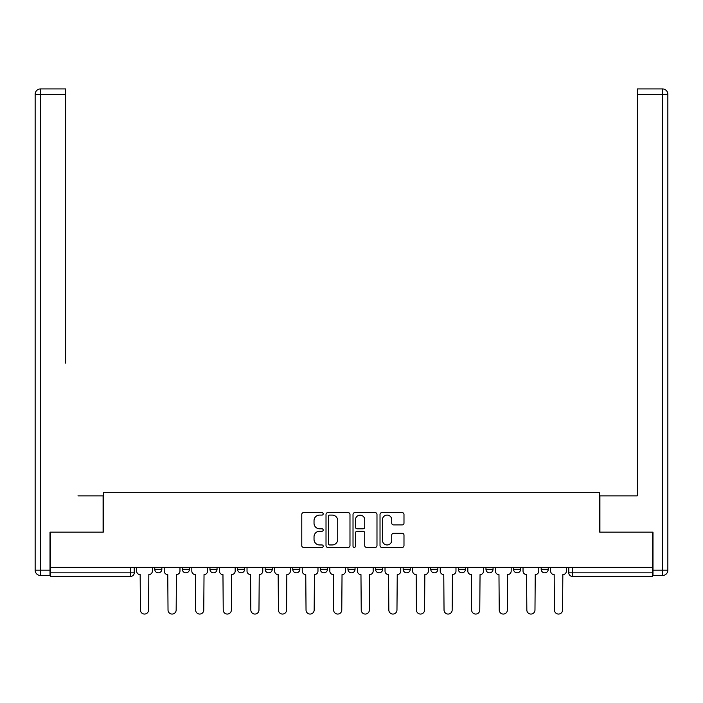 <?xml version="1.0" encoding="UTF-8"?>
<svg xmlns="http://www.w3.org/2000/svg" width="703" height="703" viewBox="0 0 703 703"><rect width="100%" height="100%" fill="white"/><g stroke="black" fill="none" stroke-linecap="round" stroke-linejoin="round"><path stroke-width="1.05" d="M323.195 513.867A1.213 1.213 0 0 0 321.974 512.654L303.52 512.654A1.74 1.74 0 0 0 301.789 514.394L301.789 545.651A1.74 1.74 0 0 0 303.52 547.391L321.974 547.391A1.213 1.213 0 0 0 323.195 546.169A1.213 1.213 0 0 0 321.974 544.957L319.593 544.957A5.554 5.554 0 0 1 314.03 539.403L314.03 536.793A5.554 5.554 0 0 1 319.593 531.24L321.974 531.24A1.213 1.213 0 0 0 323.195 530.018A1.213 1.213 0 0 0 321.974 528.805L319.593 528.805A5.554 5.554 0 0 1 314.03 523.252L314.03 520.642A5.554 5.554 0 0 1 319.593 515.088L321.974 515.088A1.213 1.213 0 0 0 323.195 513.867M458.365 567.356L458.365 569.298L465.439 569.298A3.541 3.541 0 0 1 461.906 572.84A3.541 3.541 0 0 1 458.365 569.298L458.365 567.356M375.56 567.356L375.56 569.298L382.643 569.298A3.541 3.541 0 0 1 379.102 572.84A3.541 3.541 0 0 1 375.56 569.298L375.56 567.356M320.357 567.356L320.357 569.298L327.44 569.298A3.541 3.541 0 0 1 323.898 572.84A3.541 3.541 0 0 1 320.357 569.298L320.357 567.356M292.756 567.356L292.756 569.298L299.838 569.298A3.541 3.541 0 0 1 296.297 572.84A3.541 3.541 0 0 1 292.756 569.298L292.756 567.356M237.561 567.356L237.561 569.298L244.635 569.298A3.541 3.541 0 0 1 241.094 572.84A3.541 3.541 0 0 1 237.561 569.298L237.561 567.356M402.257 524.895A1.74 1.74 0 0 0 403.988 523.164L403.988 514.394A1.74 1.74 0 0 0 402.257 512.654L381.764 512.654A1.74 1.74 0 0 0 380.024 514.394L380.024 545.651A1.74 1.74 0 0 0 381.764 547.391L402.257 547.391A1.74 1.74 0 0 0 403.988 545.651L403.988 535.062A1.74 1.74 0 0 0 402.257 533.322L393.487 533.322A1.74 1.74 0 0 0 391.747 535.062L391.747 540.308A4.649 4.649 0 0 1 387.098 544.957A4.649 4.649 0 0 1 382.458 540.308L382.458 519.728A4.649 4.649 0 0 1 387.098 515.088A4.649 4.649 0 0 1 391.747 519.728L391.747 523.164A1.74 1.74 0 0 0 393.487 524.895L402.257 524.895M50.546 567.356L50.546 532.145L103.271 532.145L103.271 492.689L599.729 492.689L599.729 532.145L652.454 532.145L652.454 567.356L50.546 567.356L50.546 572.84L134.229 572.84L134.229 567.356L134.229 572.84A3.541 3.541 0 0 1 130.688 576.381L50.546 576.381L50.546 572.84M349.98 514.394A1.74 1.74 0 0 0 348.24 512.654L327.747 512.654A1.74 1.74 0 0 0 326.016 514.394L326.016 545.651A1.74 1.74 0 0 0 327.747 547.391L348.24 547.391A1.74 1.74 0 0 0 349.98 545.651L349.98 514.394M354.76 512.654L375.253 512.654A1.74 1.74 0 0 1 376.984 514.394L376.984 545.651A1.74 1.74 0 0 1 375.253 547.391L366.483 547.391A1.74 1.74 0 0 1 364.743 545.651L364.743 532.971A1.74 1.74 0 0 0 363.003 531.24L357.186 531.24A1.74 1.74 0 0 0 355.454 532.971L355.454 546.169A1.213 1.213 0 0 1 354.233 547.391A1.213 1.213 0 0 1 353.02 546.169L353.02 514.394A1.74 1.74 0 0 1 354.76 512.654M568.771 567.356L568.771 572.84L652.454 572.84L652.454 576.381L572.312 576.381A3.541 3.541 0 0 1 568.771 572.84M652.454 567.356L652.454 572.84M548.243 567.356L548.243 569.298A3.541 3.541 0 0 1 544.711 572.84A3.541 3.541 0 0 1 541.169 569.298L548.243 569.298M541.169 567.356L541.169 569.298M520.642 567.356L520.642 569.298A3.541 3.541 0 0 1 517.109 572.84A3.541 3.541 0 0 1 513.568 569.298A3.541 3.541 0 0 0 517.109 572.84M513.568 567.356L513.568 569.298L520.642 569.298M493.04 567.356L493.04 569.298A3.541 3.541 0 0 1 489.508 572.84A3.541 3.541 0 0 1 485.966 569.298A3.541 3.541 0 0 0 489.508 572.84M485.966 567.356L485.966 569.298L493.04 569.298M465.439 567.356L465.439 569.298A3.541 3.541 0 0 1 461.906 572.84M437.846 567.356L437.846 569.298A3.541 3.541 0 0 1 434.305 572.84A3.541 3.541 0 0 1 430.763 569.298L437.846 569.298M430.763 567.356L430.763 569.298M410.244 567.356L410.244 569.298A3.541 3.541 0 0 1 406.703 572.84A3.541 3.541 0 0 1 403.162 569.298L410.244 569.298L410.244 567.356M403.162 567.356L403.162 569.298M382.643 567.356L382.643 569.298M355.041 567.356L355.041 569.298A3.541 3.541 0 0 1 351.5 572.84A3.541 3.541 0 0 1 347.959 569.298L355.041 569.298L355.041 567.356M347.959 567.356L347.959 569.298M327.44 567.356L327.44 569.298L327.44 567.356M299.838 569.298L299.838 567.356L299.838 569.298A3.541 3.541 0 0 1 296.297 572.84M272.237 567.356L272.237 569.298A3.541 3.541 0 0 1 268.695 572.84A3.541 3.541 0 0 1 265.154 569.298A3.541 3.541 0 0 0 268.695 572.84A3.541 3.541 0 0 0 272.237 569.298L272.237 567.356M265.154 567.356L265.154 569.298L272.237 569.298M244.635 567.356L244.635 569.298M217.034 567.356L217.034 569.298A3.541 3.541 0 0 1 213.492 572.84A3.541 3.541 0 0 1 209.96 569.298A3.541 3.541 0 0 0 213.492 572.84A3.541 3.541 0 0 0 217.034 569.298L209.96 569.298L209.96 567.356M182.358 567.356L182.358 569.298L189.432 569.298L189.432 567.356L189.432 569.298A3.541 3.541 0 0 1 185.891 572.84A3.541 3.541 0 0 1 182.358 569.298A3.541 3.541 0 0 0 185.891 572.84M154.757 567.356L154.757 569.298L161.831 569.298L161.831 567.356L161.831 569.298A3.541 3.541 0 0 1 158.289 572.84A3.541 3.541 0 0 1 154.757 569.298A3.541 3.541 0 0 0 158.289 572.84M130.688 567.356L130.688 576.381A3.541 3.541 0 0 0 134.229 572.84M329.663 515.088A1.213 1.213 0 0 0 328.442 516.301L328.442 543.744A1.213 1.213 0 0 0 329.663 544.957L332.176 544.957A5.554 5.554 0 0 0 337.739 539.403L337.739 520.642A5.554 5.554 0 0 0 332.176 515.088L329.663 515.088M364.743 519.816A4.649 4.649 0 0 0 360.094 515.176A4.649 4.649 0 0 0 355.454 519.816L355.454 527.065A1.74 1.74 0 0 0 357.186 528.805L363.003 528.805A1.74 1.74 0 0 0 364.743 527.065L364.743 519.816M136.619 571.073L136.619 567.356L136.619 571.073A3.541 3.541 0 0 0 140.161 574.606L140.424 609.993A4.069 4.069 0 0 0 144.493 614.062A4.069 4.069 0 0 0 148.561 609.993L148.825 574.606A3.541 3.541 0 0 0 152.366 571.073L152.366 567.356L152.366 571.073M140.161 574.606L140.424 609.993M148.561 609.993L148.825 574.606M164.221 571.073L164.221 567.356L164.221 571.073A3.541 3.541 0 0 0 167.762 574.606L168.026 609.993A4.069 4.069 0 0 0 172.094 614.062A4.069 4.069 0 0 0 176.163 609.993L176.427 574.606A3.541 3.541 0 0 0 179.968 571.073L179.968 567.356L179.968 571.073M191.822 571.073L191.822 567.356L191.822 571.073A3.541 3.541 0 0 0 195.364 574.606L195.627 609.993A4.069 4.069 0 0 0 199.696 614.062A4.069 4.069 0 0 0 203.765 609.993L204.028 574.606A3.541 3.541 0 0 0 207.57 571.073L207.57 567.356L207.57 571.073M50.01 570.186L50.01 575.493L40.458 575.493A5.308 5.308 0 0 1 35.15 570.186L35.15 94.246L40.458 94.246L40.458 88.938L65.757 88.938L65.757 94.246L40.458 94.246L40.458 570.186L50.01 570.186L50.01 532.145L103.095 532.145L103.095 495.879L77.963 495.879M65.757 94.246L65.757 363.179M40.458 88.938A5.308 5.308 0 0 0 35.15 94.246A5.308 5.308 0 0 1 40.458 88.938M625.037 495.879L637.243 495.879L637.243 88.938L662.542 88.938L637.243 88.938M652.99 570.186L662.542 570.186L662.542 575.493A5.308 5.308 0 0 0 667.85 570.186L667.85 94.246L667.85 570.186A5.308 5.308 0 0 1 662.542 575.493L652.99 575.493L652.99 532.145L599.905 532.145L599.905 495.879L637.243 495.879L637.243 363.179M662.542 88.938A5.308 5.308 0 0 1 667.85 94.246A5.308 5.308 0 0 0 662.542 88.938A5.308 5.308 0 0 1 667.85 94.246A5.308 5.308 0 0 0 662.542 88.938L662.542 94.246L637.243 94.246M167.762 574.606L168.026 609.993M176.163 609.993L176.427 574.606M195.364 574.606L195.627 609.993M203.765 609.993L204.028 574.606M219.424 571.073L219.424 567.356L219.424 571.073A3.541 3.541 0 0 0 222.956 574.606L223.229 609.993A4.069 4.069 0 0 0 227.297 614.062A4.069 4.069 0 0 0 231.366 609.993L231.63 574.606A3.541 3.541 0 0 0 235.171 571.073L235.171 567.356L235.171 571.073M247.025 571.073L247.025 567.356L247.025 571.073A3.541 3.541 0 0 0 250.558 574.606L250.83 609.993A4.069 4.069 0 0 0 254.899 614.062A4.069 4.069 0 0 0 258.968 609.993L259.231 574.606A3.541 3.541 0 0 0 262.773 571.073L262.773 567.356L262.773 571.073M274.627 571.073L274.627 567.356L274.627 571.073A3.541 3.541 0 0 0 278.16 574.606L278.432 609.993A4.069 4.069 0 0 0 282.501 614.062A4.069 4.069 0 0 0 286.569 609.993L286.833 574.606A3.541 3.541 0 0 0 290.374 571.073L290.374 567.356L290.374 571.073M222.956 574.606L223.229 609.993M231.366 609.993L231.63 574.606M250.558 574.606L250.83 609.993M258.968 609.993L259.231 574.606M278.16 574.606L278.432 609.993M286.569 609.993L286.833 574.606M302.228 571.073L302.228 567.356L302.228 571.073A3.541 3.541 0 0 0 305.761 574.606L306.033 609.993A4.069 4.069 0 0 0 310.102 614.062A4.069 4.069 0 0 0 314.171 609.993L314.434 574.606A3.541 3.541 0 0 0 317.976 571.073L317.976 567.356L317.976 571.073M305.761 574.606L306.033 609.993M314.171 609.993L314.434 574.606M329.83 571.073L329.83 567.356L329.83 571.073A3.541 3.541 0 0 0 333.363 574.606L333.626 609.993A4.069 4.069 0 0 0 337.704 614.062A4.069 4.069 0 0 0 341.772 609.993L342.036 574.606A3.541 3.541 0 0 0 345.577 571.073L345.577 567.356L345.577 571.073M333.363 574.606L333.626 609.993M341.772 609.993L342.036 574.606M357.423 571.073L357.423 567.356L357.423 571.073A3.541 3.541 0 0 0 360.964 574.606L361.228 609.993A4.069 4.069 0 0 0 365.296 614.062A4.069 4.069 0 0 0 369.374 609.993L369.637 574.606A3.541 3.541 0 0 0 373.17 571.073L373.17 567.356L373.17 571.073M360.964 574.606L361.228 609.993M369.374 609.993L369.637 574.606M385.024 571.073L385.024 567.356L385.024 571.073A3.541 3.541 0 0 0 388.566 574.606L388.829 609.993A4.069 4.069 0 0 0 392.898 614.062A4.069 4.069 0 0 0 396.967 609.993L397.239 574.606A3.541 3.541 0 0 0 400.772 571.073L400.772 567.356L400.772 571.073M388.566 574.606L388.829 609.993M396.967 609.993L397.239 574.606M412.626 571.073L412.626 567.356L412.626 571.073A3.541 3.541 0 0 0 416.167 574.606L416.431 609.993A4.069 4.069 0 0 0 420.499 614.062A4.069 4.069 0 0 0 424.568 609.993L424.84 574.606A3.541 3.541 0 0 0 428.373 571.073L428.373 567.356L428.373 571.073M416.167 574.606L416.431 609.993M424.568 609.993L424.84 574.606M440.227 571.073L440.227 567.356L440.227 571.073A3.541 3.541 0 0 0 443.769 574.606L444.032 609.993A4.069 4.069 0 0 0 448.101 614.062A4.069 4.069 0 0 0 452.17 609.993L452.442 574.606A3.541 3.541 0 0 0 455.975 571.073L455.975 567.356L455.975 571.073M443.769 574.606L444.032 609.993M452.17 609.993L452.442 574.606M467.829 571.073L467.829 567.356L467.829 571.073A3.541 3.541 0 0 0 471.37 574.606L471.634 609.993A4.069 4.069 0 0 0 475.703 614.062A4.069 4.069 0 0 0 479.771 609.993L480.044 574.606A3.541 3.541 0 0 0 483.576 571.073L483.576 567.356L483.576 571.073M471.37 574.606L471.634 609.993M479.771 609.993L480.044 574.606M495.43 571.073L495.43 567.356L495.43 571.073A3.541 3.541 0 0 0 498.972 574.606L499.235 609.993A4.069 4.069 0 0 0 503.304 614.062A4.069 4.069 0 0 0 507.373 609.993L507.636 574.606A3.541 3.541 0 0 0 511.178 571.073L511.178 567.356L511.178 571.073M498.972 574.606L499.235 609.993M507.373 609.993L507.636 574.606M523.032 571.073L523.032 567.356L523.032 571.073A3.541 3.541 0 0 0 526.573 574.606L526.837 609.993A4.069 4.069 0 0 0 530.906 614.062A4.069 4.069 0 0 0 534.974 609.993L535.238 574.606A3.541 3.541 0 0 0 538.779 571.073L538.779 567.356L538.779 571.073M526.573 574.606L526.837 609.993M534.974 609.993L535.238 574.606M550.634 571.073L550.634 567.356L550.634 571.073A3.541 3.541 0 0 0 554.175 574.606L554.439 609.993A4.069 4.069 0 0 0 558.507 614.062A4.069 4.069 0 0 0 562.576 609.993L562.839 574.606A3.541 3.541 0 0 0 566.381 571.073L566.381 567.356L566.381 571.073M554.175 574.606L554.439 609.993M562.576 609.993L562.839 574.606M572.312 567.356L572.312 576.381M40.458 575.493L40.458 570.186L35.15 570.186M667.85 570.186L662.542 570.186L662.542 94.246L667.85 94.246"/></g></svg>

